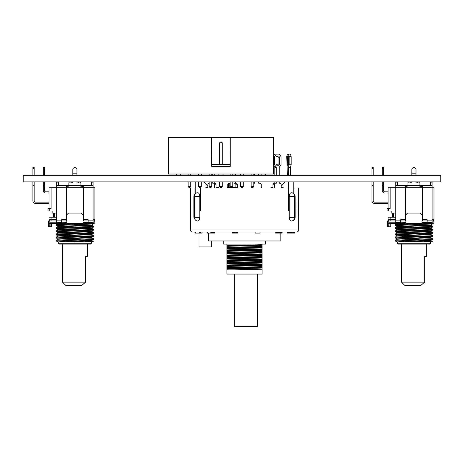 <?xml version="1.0" encoding="UTF-8"?>
<svg xmlns="http://www.w3.org/2000/svg" width="464" height="464" viewBox="0 0 464 464"><rect width="100%" height="100%" fill="white"/><g stroke="black" fill="none" stroke-linecap="round" stroke-linejoin="round"><path stroke-width="0.7" d="M204.038 181.888L207.907 186.453L204.119 181.888M223.723 240.967L223.723 244.116L265.309 244.116L265.309 240.967M280.853 233.09L280.853 240.967L208.539 240.967L208.539 233.09M211.277 240.967L211.277 246.952L198.992 246.952L198.992 233.09M294.46 232.041L294.46 233.09L294.681 232.041L296.554 232.041L192.479 232.041L194.979 232.041L194.979 233.09L194.979 232.041M192.479 232.041C191.203 231.919 190.501 231.217 190.379 229.941L298.654 229.941C298.532 231.217 297.83 231.919 296.554 232.041M211.259 232.041L211.259 233.09L210.784 233.09L210.784 232.041L198.76 232.041M262.108 269.851L262.108 274.05L226.925 274.05L226.925 269.851L262.108 269.851L233.641 269.851L262.108 269.033L262.108 269.752M234.749 326.557L234.749 326.14L257.537 326.14L257.12 326.557L234.749 326.557L234.749 274.05M257.537 274.05L257.537 326.14M227.203 187.984L227.203 187.566L231.971 187.566L231.971 187.984M228.068 187.984L228.068 187.566M228.503 187.984L228.503 187.566M216.253 187.984L216.253 187.566L218.573 187.566L218.573 187.984M216.526 187.984L216.526 187.566M218.295 187.984L218.295 187.566M235.19 187.984L235.19 187.566L235.77 187.566L235.77 187.984M235.26 187.984L235.26 187.566M235.37 187.984L235.37 187.566M235.405 187.984L235.405 187.566M232.667 187.984L232.667 187.566L235.19 187.566M232.887 187.984L232.887 187.566M233.143 187.984L233.143 187.566M233.636 187.984L233.636 187.566M233.786 187.984L233.786 187.566M234.326 187.984L234.326 187.566M234.662 187.984L234.662 187.566M235.039 187.984L235.039 187.566M270.953 187.984L270.953 187.566L272.96 187.566M271.011 187.984L271.011 187.566M271.179 187.984L271.179 187.566M271.399 187.984L271.399 187.566M271.788 187.984L271.788 187.566M272.171 187.984L272.171 187.566M272.606 187.984L272.606 187.566M272.89 187.984L272.89 187.566M281.207 187.984L281.207 187.566M281.335 187.984L281.335 187.566M281.578 187.984L281.578 187.566M281.915 187.984L281.915 187.566M282.292 187.984L282.292 187.566M282.709 187.984L282.709 187.566M279.27 183.205L279.27 181.888L279.27 183.205L280.384 183.205L281.126 184.254L281.126 187.984L281.132 187.566L283.156 187.566L282.994 187.984M207.744 187.984L207.744 187.566L205.877 187.566L207.907 187.566M261.261 187.566L261.748 187.566L261.748 187.984M190.379 229.941L190.379 187.984L195.228 187.984M288.556 181.888L288.556 211.039L288.243 211.039L288.243 187.984L200.784 187.984L200.784 211.039L200.477 211.039L200.784 211.039M293.805 187.984L298.654 187.984L298.601 216.288M281.126 186.453L284.989 181.888M283.156 187.984L283.156 187.566M288.243 211.039L288.556 211.039M294.019 187.984L294.019 193.766M262.108 269.033L262.108 267.229L226.925 268.163L226.925 267.624C229.407 267.252 259.625 266.881 262.108 266.51L262.108 267.229M262.108 266.51L262.108 264.712L226.925 265.646L226.925 265.101C229.407 264.729 259.625 264.364 262.108 263.993L262.108 264.712M262.108 263.993L262.108 262.189L226.925 263.123L226.925 262.583L229.007 262.45L262.108 261.47L262.108 262.189M262.108 261.47L262.108 259.672L226.925 260.606L226.925 260.06C229.407 259.695 259.625 259.324 262.108 258.953L262.108 259.672M262.108 258.953L262.108 257.149L226.925 258.083L226.925 257.543C229.407 257.172 259.625 256.801 262.108 256.435L262.108 257.149M262.108 256.435L262.108 254.632L226.925 255.565L226.925 255.02L262.108 253.912L262.108 254.632M226.925 255.02L226.925 253.251L262.108 252.323L262.108 253.912M262.108 252.323L226.925 253.042L226.925 252.503C229.407 252.132 259.625 251.761 262.108 251.395L262.108 252.114M262.108 251.395L262.108 249.591L226.925 250.525L226.925 249.98C229.407 249.615 259.625 249.243 262.108 248.872L262.108 249.591M262.108 248.872L262.108 247.074L226.925 248.002L226.925 247.463C229.407 247.092 259.625 246.72 262.108 246.355L262.108 247.074M262.108 246.355L262.108 244.116M199.363 232.041L199.363 233.09L195.756 233.09L195.756 232.041L195.112 232.041M214.525 233.09L214.617 232.041L214.525 233.09L214.24 232.041L213.179 232.041L213.179 233.09L211.259 233.09M237.272 232.041L237.411 233.09L237.411 232.041L235.016 232.041L235.016 233.09L232.168 233.09L232.168 232.041L232.29 233.09M233.154 233.09L233.154 232.041L232.29 232.041M234.32 233.09L234.32 232.041L233.792 232.041L233.792 233.09M255.148 232.041L255.148 233.09M255.328 233.09L260.043 233.09L260.043 232.041L255.328 232.041M278.441 232.041L278.441 233.09L278.139 232.041L275.72 232.041L275.72 233.09L275.738 232.041M292.714 232.041L292.714 233.09L291.978 233.09L291.978 232.041L291.438 232.041L291.438 233.09L290.841 233.09L290.841 232.041L290.412 232.041L290.412 233.09L287.228 233.09L287.228 232.041M294.46 233.09L294.42 232.041L293.932 232.041L293.932 233.09L292.714 233.09M282.095 232.041L282.095 233.09L278.441 233.09M287.315 232.041L287.315 233.09M287.663 232.041L287.663 233.09M288.602 232.041L288.602 233.09M288.968 232.041L288.968 233.09M289.142 232.041L289.142 233.09M289.443 232.041L289.443 233.09M289.919 232.041L289.919 233.09M290.186 232.041L290.186 233.09M290.841 233.09L290.412 233.09M291.978 233.09L291.438 233.09M293.358 232.041L293.358 233.09M294.24 232.041L294.24 233.09L293.932 233.09M287.947 232.041L287.947 233.09M288.173 232.041L288.173 233.09M277.71 232.041L277.71 233.09L275.738 233.09M277.907 232.041L277.71 233.09M277.93 232.041L277.907 233.09M279.125 232.041L279.125 233.09M279.705 232.041L279.705 233.09M280.476 232.041L280.476 233.09M281.045 232.041L281.045 233.09M281.422 232.041L281.422 233.09M281.793 232.041L281.793 233.09M281.961 232.041L281.961 233.09M276.045 232.041L276.045 233.09M276.347 232.041L276.347 233.09M277.037 232.041L277.037 233.09M236.86 232.041L236.86 233.09L235.016 233.09M237.272 233.09L236.86 233.09M232.574 232.041L232.574 233.09M235.764 232.041L235.764 233.09M236.275 232.041L236.275 233.09M236.495 232.041L236.495 233.09M207.454 232.041L207.454 233.09L210.784 233.09M211.729 232.041L211.729 233.09M212.506 232.041L212.506 233.09M213.858 232.041L213.858 233.09L213.179 233.09M214.24 233.09L213.858 233.09M195.535 232.041L195.535 233.09L195.112 233.09M199.717 232.041L199.717 233.09L199.363 233.09M200.523 232.041L200.523 233.09L199.717 233.09M202.031 232.041L202.031 233.09L200.523 233.09M195.518 232.041L195.518 233.09M226.925 247.463L226.925 244.116M226.925 245.694L262.108 244.76M226.925 246.413C229.442 246.042 259.573 245.676 262.108 245.305M226.925 249.98L226.925 248.002M226.925 248.211L262.108 247.283M226.925 248.93C229.442 248.559 259.573 248.194 262.108 247.822M226.925 252.503L226.925 250.525M226.925 250.734L262.108 249.8M226.925 251.453C229.442 251.082 259.573 250.717 262.108 250.345M226.925 253.97L262.108 252.863M226.925 257.543L226.925 255.565M226.925 255.774L262.108 254.84M226.925 256.493C229.442 256.122 259.573 255.751 262.108 255.386M226.925 260.06L226.925 258.083M226.925 258.291L262.108 257.363M226.925 259.011C229.442 258.639 259.573 258.274 262.108 257.903M226.925 262.583L226.925 260.814L262.108 259.881M226.925 261.534L262.108 260.42M226.925 265.101L226.925 263.123M226.925 263.332L262.108 262.398M226.925 264.051C229.442 263.68 259.573 263.314 262.108 262.943M226.925 267.624L226.925 265.646M226.925 265.855L262.108 264.921M226.925 266.574C229.442 266.203 259.573 265.831 262.108 265.46M226.925 269.851L226.925 268.163M226.925 268.372L262.108 267.438M226.925 269.091C229.442 268.72 259.573 268.354 262.108 267.983M278.081 157.215L278.081 164.146L277.304 165.248L278.789 165.248L279.566 164.146L279.566 157.215L278.789 156.113L276.782 156.113L276.005 157.215L276.005 164.146L276.782 165.248L276.005 164.146L276.005 157.215L276.782 156.113L277.304 156.113L278.081 157.215L279.566 157.215M279.27 167.243L279.27 175.27L279.27 167.243L281.051 164.726L281.051 156.635L279.27 154.118L274.816 154.118L273.551 155.898M276.3 175.27L276.3 167.243L274.52 164.726L274.52 156.635L276.3 154.118M274.444 187.984L274.444 184.254L275.187 183.205L276.3 183.205L276.3 181.888M272.96 187.984L272.96 184.254L273.702 183.205L275.187 183.205M274.816 183.205L274.816 181.888M274.816 175.27L274.816 167.243L273.551 165.462M274.52 156.635L273.551 156.635M274.52 164.726L273.551 164.726M276.3 167.243L274.816 167.243M274.444 184.254L272.96 184.254M278.081 164.146L279.566 164.146M258.721 181.888L258.721 183.205L260.246 183.205L261.261 184.254L261.261 187.984M258.721 174.035L258.721 175.27M253.791 183.205L254.666 183.205L254.666 181.888M254.666 175.27L254.666 174.035M252.126 187.984L252.126 187.468M251.587 187.984L251.587 187.085M253.912 183.205L254.121 181.888M254.121 175.27L254.121 174.035M212.732 181.888L212.732 183.205L213.846 183.205L214.588 184.254L214.588 187.984M212.732 174.035L212.732 175.27M207.907 187.984L207.907 184.254L208.649 183.205L209.136 183.205M214.217 174.035L214.217 175.27M214.217 181.888L214.217 183.205M213.846 183.205L215.331 183.205L216.073 184.254L216.073 187.984M214.588 184.254L216.073 184.254M198.528 175.27L198.528 174.035M201.643 174.035L201.643 175.27M229.181 187.566L229.181 184.254L229.924 183.205L228.787 183.205L227.772 184.254L227.772 187.566M237.446 187.688L237.446 184.254L237.081 183.883M229.332 183.205L228.317 184.254L228.317 187.566M227.772 184.254L228.317 184.254M290.505 175.27L290.505 167.243L291.16 164.726L291.16 156.635L290.505 154.118L287.39 154.118L286.735 156.635L287.39 175.27M287.28 164.146L287.564 156.113L288.301 156.113L288.585 157.215L288.585 164.146L288.301 165.248L287.564 165.248L287.28 164.146L288.585 164.146M288.475 175.27L288.475 167.243L289.13 164.726L289.13 156.635L288.475 154.118M291.16 156.635L289.13 156.635M291.16 164.726L289.13 164.726M290.505 167.243L288.475 167.243M287.564 165.248L288.301 165.248M287.28 157.215L288.585 157.215M287.564 156.113L288.301 156.113M235.492 174.035L235.492 175.27M235.492 181.888L235.492 183.205M234.007 181.888L234.007 183.205L236.605 183.205L237.348 184.254L237.348 187.618L237.852 187.984M235.12 183.205L235.863 184.254L235.863 187.618L236.367 187.984M234.007 174.035L234.007 175.27M237.348 184.254L235.863 184.254M237.348 187.618L235.863 187.618M258.721 183.205L259.109 183.205M195.013 187.984L195.013 193.766M195.228 181.888L195.228 193.581M205.877 187.984L205.877 187.566M200.477 187.444L200.477 211.039M197.536 221.015L197.728 221.015C198.934 220.864 199.619 219.634 199.781 217.338L199.781 196.44C199.619 194.143 198.934 192.92 197.728 192.763L197.536 192.763C195.309 192.989 194.08 194.213 193.859 196.44L194.404 196.44C194.59 194.207 195.651 192.978 197.583 192.763M199.781 196.44L194.404 196.44L194.404 217.338C194.596 219.571 195.657 220.8 197.589 221.015M289.246 217.338L289.246 196.44L294.628 196.44L294.628 217.338L289.246 217.338C289.414 219.634 290.099 220.858 291.305 221.015L291.496 221.015C293.724 220.789 294.947 219.565 295.174 217.338L294.628 217.338C294.437 219.571 293.381 220.8 291.45 221.015M289.246 196.44C289.414 194.143 290.099 192.92 291.305 192.763L291.444 192.763C293.376 192.978 294.437 194.207 294.628 196.44L295.162 196.44L295.174 217.338M295.174 196.44C294.947 194.213 293.724 192.989 291.496 192.763L291.444 192.763M298.265 211.039L298.172 211.039C298.741 218.358 298.741 218.358 298.172 211.039L298.265 211.039C298.717 217.865 298.717 217.865 298.265 211.039M293.805 181.888L293.805 193.581M411.858 170.195L411.858 169.499A2.065 1.873 180 0 1 413.923 167.626A2.065 1.873 180 0 1 415.993 169.499L415.993 170.195M428.695 222.453L430.592 223.399L395.334 224.704L395.334 225.516L404.011 225.997M432.529 223.439L432.512 223.967L395.316 225.498L397.016 226.484L395.334 227.801L395.316 228.595L397.016 229.587L398.315 229.761M430.592 223.399L432.738 223.439A1.241 1.241 0 0 0 433.979 222.198L433.979 219.721A1.241 1.241 0 0 1 432.738 220.963A1.241 1.241 0 0 0 433.979 219.721L433.979 187.265L432.117 187.265L432.117 222.616L427.158 222.616L427.158 219.924A0.829 0.829 0 0 0 426.329 219.101L423.249 219.101A0.829 0.829 0 0 1 422.42 218.271L422.42 187.265L390.149 187.265L390.149 208.556L388.293 208.556L388.293 211.039L387.051 211.039L387.051 208.556L388.293 208.556M423.841 225.771L432.512 226.252L430.035 226.531L395.334 227.801M432.529 226.27L432.512 227.064L395.316 228.595M423.841 228.874L432.512 229.355L430.035 229.628L395.334 230.904L395.334 231.716L397.016 232.69L398.315 232.858M432.529 229.373L432.512 230.167L395.316 231.698M423.841 231.971L432.512 232.452L430.035 232.731L395.334 234.007L395.316 234.801L397.016 235.787L395.316 237.127L395.334 237.922L397.016 238.89L395.316 240.224L395.334 241.019L404.011 241.5M432.529 232.476L432.512 233.27L395.316 234.801M432.512 233.27L430.836 234.581L432.529 235.573L430.035 235.834L395.334 237.104M432.529 235.573L432.512 236.367L395.316 237.899M423.841 236.849L430.853 237.319L430.836 237.684L432.529 238.676L395.334 240.207M432.529 238.676L432.512 239.47L395.316 241.002M430.424 243.287L397.428 243.287L398.257 244.116L429.594 244.116L430.424 243.287L430.424 242.046M413.923 242.046L397.225 242.046M401.522 282.153L424.664 282.153L420.744 285.459L404.828 285.459L401.522 282.153L401.522 244.116M395.734 213.104L391.187 213.104L391.187 211.039L388.293 211.039M390.769 223.439L390.769 226.751L388.293 226.751L388.084 219.721A1.241 1.241 0 0 0 389.325 220.963A1.241 1.241 0 0 1 388.084 219.721L388.084 217.239L395.734 217.239M382.295 175.27L382.295 167.034L383.537 167.034L383.537 167.394L382.295 167.394M388.084 193.053L384.778 193.053A2.482 2.482 0 0 1 382.295 190.571L382.295 181.888M383.537 175.27L383.537 167.394M388.084 191.812L384.778 191.812A1.241 1.241 0 0 1 383.537 190.571L383.537 181.888M383.537 168.38L382.295 168.38M383.537 185.635L382.295 185.635M371.96 175.27L371.96 167.034L373.201 167.034L373.201 167.394L371.96 167.394M388.084 203.389L374.436 203.389A2.482 2.482 0 0 1 371.96 200.906L371.96 181.888M373.201 175.27L373.201 167.394M388.084 202.147L374.436 202.147A1.241 1.241 0 0 1 373.201 200.906L373.201 181.888M373.201 168.38L371.96 168.38M373.201 185.635L371.96 185.635M388.084 208.556L388.084 187.265L390.149 187.265M426.329 244.116L426.329 256.517L424.664 256.517L424.664 282.153M388.084 222.198A1.241 1.241 0 0 0 389.325 223.439L399.231 223.439L398.147 222.616M388.293 226.751L387.463 226.751L387.463 220.963L388.084 220.963A1.241 1.241 0 0 0 389.325 222.198L395.734 222.198M432.117 222.198L432.738 222.198A1.241 1.241 0 0 0 433.979 220.963M395.734 220.963L389.325 220.963M427.158 220.963L422.402 220.963L422.402 215.174L420.332 213.104L407.514 213.104L405.449 215.174L405.449 220.963L400.693 220.963M432.738 220.963L432.117 220.963M405.861 222.198L400.693 222.198L405.861 222.198M421.985 222.343L427.158 222.198M405.449 220.963L405.861 220.963L405.861 223.439L421.985 223.439L421.985 220.963L422.402 220.963M423.841 241.274L432.529 241.779M432.117 185.612L432.117 187.265L422.42 187.265L422.402 185.612L432.117 185.612L432.117 182.92L430.464 182.92L430.464 182.097L432.117 182.097L432.117 182.92M395.734 220.133L400.693 220.133L400.693 222.616L395.734 222.616L395.734 185.612L405.449 185.612L405.449 187.265M407.931 187.265L407.931 185.612L419.92 185.612L419.92 187.265M397.387 182.92L395.734 182.92L395.734 182.097L397.387 182.097L397.387 185.612M410.449 182.752A0.829 0.829 0 0 0 411.858 182.166A0.829 0.829 0 0 1 410.449 182.752L409.787 182.097L408.755 182.097A0.829 0.829 0 0 0 407.931 182.92L407.931 185.612L406.278 185.612L406.278 187.265M417.403 182.752A0.829 0.829 0 0 1 415.993 182.166A0.829 0.829 0 0 0 417.403 182.752L418.058 182.097L419.091 182.097A0.829 0.829 0 0 1 419.92 182.92L419.92 185.612L422.402 185.612M430.464 182.92L430.464 185.612M405.449 185.612L406.278 185.612M400.693 220.133L400.693 219.924A0.829 0.829 0 0 1 401.522 219.101L404.602 219.101A0.829 0.829 0 0 0 405.426 218.271L405.426 187.265M411.858 169.499L411.858 175.27M415.993 169.499L415.993 175.27M395.734 182.92L395.734 185.612M419.92 185.612L419.92 182.92M409.787 182.097L408.755 182.097M72.813 170.195L72.813 169.499A2.065 1.873 180 0 1 74.884 167.626A2.065 1.873 180 0 1 76.949 169.499L76.949 170.195M89.651 222.453L91.553 223.399L56.295 224.704L56.295 225.516L64.966 225.997M93.49 223.439L93.473 223.967L56.277 225.498L57.977 226.484L56.295 227.801L56.277 228.595L57.977 229.587L59.276 229.761M91.553 223.399L93.693 223.439A1.241 1.241 0 0 0 94.934 222.198L94.934 187.265L93.078 187.265L93.078 222.616L88.114 222.616L88.114 219.924A0.829 0.829 0 0 0 87.29 219.101L84.204 219.101A0.829 0.829 0 0 1 83.381 218.271L83.381 187.265L51.11 187.265L51.11 208.556L49.248 208.556L49.248 211.039L48.007 211.039L48.007 208.556L49.248 208.556M84.802 225.771L93.473 226.252L90.996 226.531L56.295 227.801M93.49 226.27L93.473 227.064L56.277 228.595M84.802 228.874L93.473 229.355L90.996 229.628L56.295 230.904L56.277 231.698L57.977 233.032L56.277 234.024L56.277 234.801L57.977 236.135L56.295 237.104L56.277 237.899L57.977 239.233L56.277 240.224L56.277 241.002L64.966 241.5M93.49 229.373L93.473 230.167L56.277 231.698M84.802 231.971L93.473 232.452L90.996 232.731L56.295 234.007M93.49 232.476L93.473 233.27L56.277 234.801M93.473 233.27L91.791 234.581L93.49 235.573L90.996 235.834L56.295 237.104M93.49 235.573L93.473 236.367L56.277 237.899M84.802 236.849L91.808 237.319L91.791 237.684L93.49 238.676L56.295 240.207M93.49 238.676L93.473 239.47L56.277 241.002M91.379 243.287L58.389 243.287L59.212 244.116L90.555 244.116L91.379 243.287L91.379 242.046M74.884 242.046L58.186 242.046M62.478 282.153L85.625 282.153L81.699 285.459L65.789 285.459L62.478 282.153L62.478 244.116M56.689 213.104L52.142 213.104L52.142 211.039L49.248 211.039M51.73 223.439L51.73 226.751L49.248 226.751L49.039 219.721A1.241 1.241 0 0 0 50.28 220.963A1.241 1.241 0 0 1 49.039 219.721L49.039 217.239L56.689 217.239M43.251 175.27L43.251 167.034L44.492 167.034L44.492 167.394L43.251 167.394M49.039 193.053L45.733 193.053A2.482 2.482 0 0 1 43.251 190.571L43.251 181.888M44.492 175.27L44.492 167.394M49.039 191.812L45.733 191.812A1.241 1.241 0 0 1 44.492 190.571L44.492 181.888M44.492 168.38L43.251 168.38M44.492 185.635L43.251 185.635M32.915 175.27L32.915 167.034L34.156 167.034L34.156 167.394L32.915 167.394M49.039 203.389L35.397 203.389A2.482 2.482 0 0 1 32.915 200.906L32.915 181.888M34.156 175.27L34.156 167.394M49.039 202.147L35.397 202.147A1.241 1.241 0 0 1 34.156 200.906L34.156 181.888M34.156 168.38L32.915 168.38M34.156 185.635L32.915 185.635M49.039 208.556L49.039 187.265L51.11 187.265M87.29 244.116L87.29 256.517L85.625 256.517L85.625 282.153M49.039 222.198A1.241 1.241 0 0 0 50.28 223.439L60.187 223.439L59.102 222.616M49.248 226.751L48.424 226.751L48.424 220.963L49.039 220.963A1.241 1.241 0 0 0 50.28 222.198L56.689 222.198M93.078 222.198L93.693 222.198A1.241 1.241 0 0 0 94.934 220.963M56.689 220.963L50.28 220.963M88.114 220.963L83.358 220.963L83.358 215.174L81.293 213.104L68.475 213.104L66.41 215.174L66.41 220.963L61.654 220.963M93.693 220.963L93.078 220.963L93.693 220.963A1.241 1.241 0 0 0 94.934 219.721L93.078 219.721M66.822 222.198L61.654 222.198L66.822 222.198M82.946 222.343L88.114 222.198M66.41 220.963L66.822 220.963L66.822 223.439L82.946 223.439L82.946 220.963L83.358 220.963M84.802 241.274L93.49 241.779M83.358 187.265L83.358 185.612L93.078 185.612L93.078 187.265L83.381 187.265M56.689 220.133L61.654 220.133L61.654 222.616L56.689 222.616L56.689 185.612L66.41 185.612L66.41 187.265M68.887 187.265L68.887 185.612L80.881 185.612L80.881 187.265M58.342 182.92L56.689 182.92L56.689 182.097L58.342 182.097L58.342 185.612M71.404 182.752A0.829 0.829 0 0 0 72.813 182.166A0.829 0.829 0 0 1 71.404 182.752L70.748 182.097L69.716 182.097A0.829 0.829 0 0 0 68.887 182.92L68.887 185.612L67.234 185.612L67.234 187.265M93.078 182.92L91.42 182.92L91.42 182.097L93.078 182.097L93.078 185.612M78.364 182.752A0.829 0.829 0 0 1 76.949 182.166A0.829 0.829 0 0 0 78.364 182.752L79.019 182.097L80.052 182.097A0.829 0.829 0 0 1 80.881 182.92L80.881 185.612L83.358 185.612M91.42 182.92L91.42 185.612M66.41 185.612L67.234 185.612M61.654 220.133L61.654 219.924A0.829 0.829 0 0 1 62.478 219.101L65.557 219.101A0.829 0.829 0 0 0 66.387 218.271L66.387 187.265M72.813 169.499L72.813 175.27M76.949 169.499L76.949 175.27M56.689 182.92L56.689 185.612M80.881 185.612L80.881 182.92M70.748 182.097L69.716 182.097M168.368 174.035L168.368 137.443L211.659 137.443L211.659 166.385L230.266 166.385L230.266 137.443L273.551 137.443L273.551 174.035L168.368 174.035M230.266 137.443L211.659 137.443M211.659 164.314L230.266 164.314M230.138 181.888L230.138 186.644L232.783 186.644L232.783 181.888M230.138 175.27L230.138 174.035M232.783 175.27L232.783 174.035M219.64 181.888L219.64 186.644L222.285 186.644L222.285 181.888M211.781 181.888L211.781 186.644L209.136 186.644L209.136 181.888M209.136 175.27L209.136 174.035M211.781 175.27L211.781 174.035M251.146 181.888L251.146 186.644L253.791 186.644L253.791 181.888M253.791 175.27L253.791 174.035M251.146 175.27L251.146 174.035M240.642 181.888L240.642 186.644L243.287 186.644L243.287 181.888M243.287 175.27L243.287 174.035M240.642 175.27L240.642 174.035M261.151 174.035L261.151 175.067L265.286 175.067L265.286 174.035M218.892 174.035L218.892 175.067L223.027 175.067L223.027 174.035M198.633 181.888L198.633 186.644L201.277 186.644L201.277 181.888M201.277 175.27L201.277 174.035M198.633 175.27L198.633 174.035M176.639 174.035L176.639 175.067L180.774 175.067L180.774 174.035M188.129 181.888L188.129 186.644L190.779 186.644L190.779 181.888M188.129 175.27L188.129 174.035M190.779 175.27L190.779 174.035M219.64 164.314L219.64 142.813L222.285 142.813L221.456 141.99L220.464 141.99L219.64 142.813M222.285 164.314L222.285 142.813M230.138 164.314L230.266 142.813M211.781 164.314L211.659 142.692M230.138 186.644L230.968 187.468L231.959 187.468L232.783 186.644M222.285 186.644L221.456 187.468L220.464 187.468L219.64 186.644M209.136 186.644L209.96 187.468L210.952 187.468L211.781 186.644M253.791 186.644L252.961 187.468L251.969 187.468L251.146 186.644M243.287 186.644L242.463 187.468L241.466 187.468L240.642 186.644M201.277 186.644L200.454 187.468L199.462 187.468L198.633 186.644M188.129 186.644L188.958 187.468L189.95 187.468L190.779 186.644M440.8 175.27L440.8 181.888L23.2 181.888L23.2 175.27L440.8 175.27M261.116 254.678L260.026 254.046L260.026 252.996L261.116 252.37M227.917 263.076L229.007 262.45L229.007 261.394L227.917 260.768M199.781 217.338L193.865 217.338L193.859 196.44M388.084 219.721L390.149 219.721L390.149 217.239M390.149 220.963L390.149 219.721L395.734 219.721M400.722 219.721L405.449 219.721M422.402 219.721L427.129 219.721M432.117 219.721L433.979 219.721M393.46 217.239L393.46 213.104M405.861 222.836L399.156 223.114M427.158 222.534L421.985 222.732M389.946 226.751L389.946 223.439M432.512 223.967L430.836 224.936L397.016 226.484M423.841 227.546L430.836 228.039L399.266 229.309L396.998 229.564L397.016 229.929L395.334 230.904M432.512 230.167L430.836 231.136L399.266 232.412L396.998 232.667L397.016 233.032L395.334 234.007M430.836 234.239L397.016 235.787M398.315 235.961L410.588 236.443M432.512 236.367L430.836 237.342L397.016 238.89M423.841 239.952L430.836 240.439L397.074 242.046M405.861 223.225L397.016 223.729L395.334 224.704M429.531 225.11L430.853 225.301L428.585 225.562L397.016 226.832M432.512 227.064L430.836 228.039L430.853 228.404L428.585 228.659L397.016 229.929M430.836 231.136L430.853 231.501L428.585 231.762L397.016 233.032M430.836 234.581L397.016 236.135M417.264 237.034L429.531 237.51M430.836 237.684L397.016 239.233M417.264 240.132L429.531 240.613M432.512 239.47L430.836 240.439L430.853 240.804L428.585 241.065L400.183 242.046M420.749 185.612L420.749 187.265M421.573 187.265L421.573 185.612M427.158 220.133L432.117 220.133M407.102 187.265L407.102 185.612M415.993 173.791L411.858 173.791M49.039 219.721L51.11 219.721L51.11 217.239M51.11 220.963L51.11 219.721L56.689 219.721M61.677 219.721L66.41 219.721M83.358 219.721L88.09 219.721M54.416 217.239L54.416 213.104M66.822 222.836L60.111 223.114M88.114 222.534L82.946 222.732M50.901 226.751L50.901 223.439M93.473 223.967L91.791 224.936L57.977 226.484M84.802 227.546L91.791 228.039L60.221 229.309L57.954 229.564L57.977 229.929L56.295 230.904M93.473 230.167L91.791 231.136L57.977 232.69M91.791 234.239L57.977 235.787M59.276 235.961L71.543 236.443M93.473 236.367L91.791 237.342L57.977 238.89M84.802 239.952L91.791 240.439L58.035 242.046M66.822 223.225L57.977 223.729L56.295 224.704M90.492 225.11L91.808 225.301L89.54 225.562L57.977 226.832M93.473 227.064L91.791 228.039L91.808 228.404L89.54 228.659L57.977 229.929M91.791 231.136L91.808 231.501L89.54 231.762L57.977 233.032M91.791 234.581L57.977 236.135M78.219 237.034L90.492 237.51M91.791 237.684L57.977 239.233M78.219 240.132L90.492 240.613M93.473 239.47L91.791 240.439L91.808 240.804L89.54 241.065L61.144 242.046M81.705 185.612L81.705 187.265M82.534 187.265L82.534 185.612M88.114 220.133L93.078 220.133M68.063 187.265L68.063 185.612M76.949 173.791L72.813 173.791M298.654 216.653L298.654 229.941M393.217 217.239L393.217 213.104M392.422 217.239L392.422 213.104M397.428 243.287L397.428 242.046M395.334 241.019L397.016 241.993M430.836 224.936L432.512 226.252M430.836 228.381L432.512 229.355M430.836 231.484L432.512 232.452M430.836 240.787L432.512 241.756M397.016 223.729L397.074 223.439M54.178 217.239L54.178 213.104M53.383 217.239L53.383 213.104M58.389 243.287L58.389 242.046M56.295 241.019L57.977 241.993M91.791 224.936L93.473 226.252M91.791 228.381L93.473 229.355M91.791 231.484L93.473 232.452M91.791 240.787L93.473 241.756M57.977 223.729L58.035 223.439"/></g></svg>
